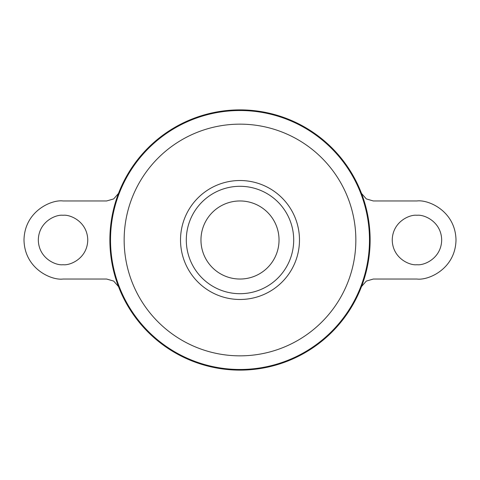 <?xml version="1.0" encoding="UTF-8"?>
<svg xmlns="http://www.w3.org/2000/svg" width="480" height="480" viewBox="0 0 480 480"><rect width="100%" height="100%" fill="white"/><g stroke="black" fill="none" stroke-linecap="round" stroke-linejoin="round"><path stroke-width="0.72" d="M63.036 215.28C55.806 214.284 38.652 221.7 38.316 240C38.652 258.3 55.806 265.716 63.036 264.72C70.266 265.716 87.42 258.3 87.762 240C87.42 221.7 70.266 214.284 63.036 215.28M416.964 264.72C409.734 265.716 392.58 258.3 392.238 240C392.58 221.7 409.734 214.284 416.964 215.28C424.194 214.284 441.348 221.7 441.684 240C441.348 258.3 424.194 265.716 416.964 264.72M271.23 216.576A39.036 39.036 0 0 1 271.23 263.424M240 200.964A39.036 39.036 0 0 1 279.036 240A39.036 39.036 0 0 1 240 279.036A39.036 39.036 0 0 1 200.964 240A39.036 39.036 0 0 1 240 200.964M240 109.878A130.122 130.122 0 0 1 370.122 240A130.122 130.122 0 0 1 240 370.122A130.122 130.122 0 0 1 109.878 240A130.122 130.122 0 0 1 240 109.878M186.3 240A53.7 53.7 0 0 1 240 186.3A53.7 53.7 0 0 1 293.7 240A53.7 53.7 0 0 1 240 293.7A53.7 53.7 0 0 1 186.3 240M208.77 263.424A39.036 39.036 0 0 1 208.77 216.576M361.5 193.422L366.33 198.924L373.338 200.964L416.964 200.964C428.382 199.392 455.466 211.11 456 240C455.466 268.89 428.382 280.608 416.964 279.036L373.338 279.036L366.312 281.082L361.5 286.572M118.5 193.428L113.688 198.918L106.662 200.964L63.036 200.964C51.618 199.392 24.534 211.11 24 240C24.534 268.89 51.618 280.608 63.036 279.036L106.662 279.036L113.67 281.076L118.5 286.578M240 110.52A129.48 129.48 0 0 1 369.48 240A129.48 129.48 0 0 1 240 369.48A129.48 129.48 0 0 1 110.52 240A129.48 129.48 0 0 1 240 110.52M240 124.152A115.848 115.848 0 0 1 355.848 240A115.848 115.848 0 0 1 240 355.848A115.848 115.848 0 0 1 124.152 240A115.848 115.848 0 0 1 240 124.152M240 180.522A59.478 59.478 0 0 1 299.478 240A59.478 59.478 0 0 1 240 299.478A59.478 59.478 0 0 1 180.522 240A59.478 59.478 0 0 1 240 180.522"/></g></svg>
